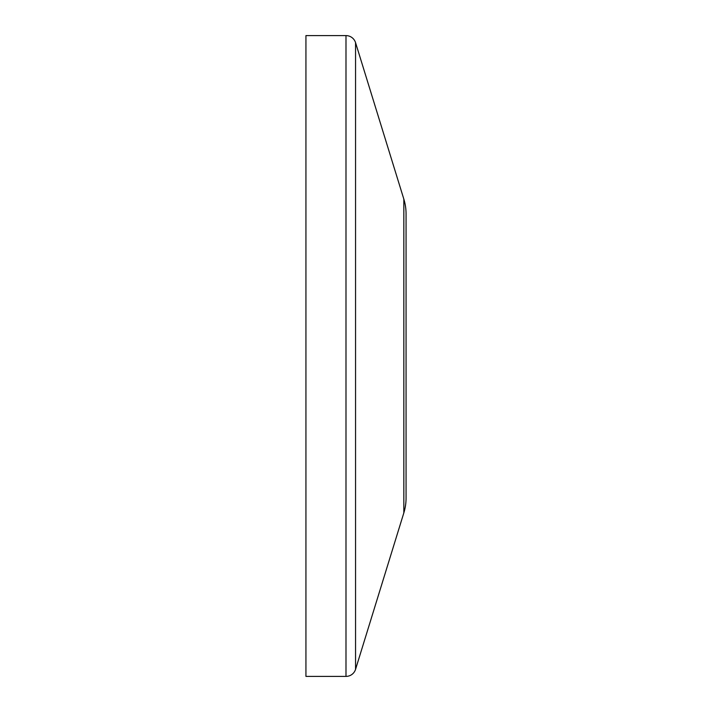 <?xml version="1.0" encoding="UTF-8"?>
<svg xmlns="http://www.w3.org/2000/svg" width="712" height="712" viewBox="0 0 712 712"><rect width="100%" height="100%" fill="white"/><g stroke="black" fill="none" stroke-linecap="round" stroke-linejoin="round"><path stroke-width="1.07" d="M406.062 213.894L406.062 498.106L406.062 213.894A50.062 50.062 0 0 0 403.838 199.129L355.555 42.658A10.012 10.012 0 0 0 345.988 35.6L305.938 35.6L305.938 676.4L345.988 676.4L345.988 35.6M406.062 498.106A50.062 50.062 0 0 1 403.838 512.871L355.555 669.342A10.012 10.012 0 0 1 345.988 676.4M403.838 512.871L403.838 199.129M355.555 669.342L355.555 42.658"/></g></svg>
